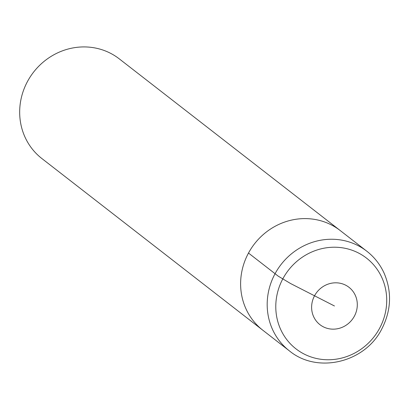 <?xml version="1.0" encoding="UTF-8"?>
<svg xmlns="http://www.w3.org/2000/svg" width="410" height="410" viewBox="0 0 410 410"><rect width="100%" height="100%" fill="white"/><g stroke="black" fill="none" stroke-linecap="round" stroke-linejoin="round"><path stroke-width="0.61" d="M248.491 253.057A63.099 59.552 127.8 0 0 262.81 330.214A63.099 59.552 -52.2 0 1 254.497 243.847A63.099 59.552 -52.2 0 1 340.238 230.563A63.099 59.552 127.8 0 0 248.491 253.057L278.216 276.15L290.582 283.535L334.457 305.983M366.812 251.212L119.3 58.886A63.099 59.552 127.8 0 0 27.547 81.38A63.099 59.552 127.8 0 0 41.866 158.537L289.378 350.863C317.483 374.161 364.992 362.553 381.746 329.04C391.319 310.375 392.062 291.654 383.98 272.86C379.967 264.25 374.248 257.029 366.812 251.212A63.099 59.552 127.8 0 0 281.07 264.496A63.099 59.552 127.8 0 0 289.378 350.863M379.547 328.379A57.467 54.233 -52.2 0 1 283.469 334.744A57.467 54.233 -52.2 0 1 330.732 247.338A57.467 54.233 -52.2 0 1 379.547 328.379M354.348 316.233A23.662 22.33 127.8 0 0 334.247 282.859A23.662 22.33 127.8 0 0 314.783 318.852A23.662 22.33 127.8 0 0 354.348 316.233"/></g></svg>
